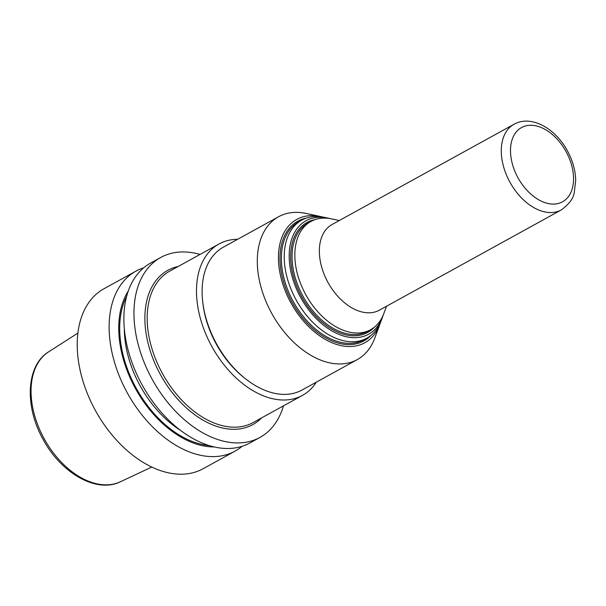 <?xml version="1.0" encoding="UTF-8"?>
<svg xmlns="http://www.w3.org/2000/svg" width="606" height="606" viewBox="0 0 606 606"><rect width="100%" height="100%" fill="white"/><g stroke="black" fill="none" stroke-linecap="round" stroke-linejoin="round"><path stroke-width="0.91" d="M143.713 267.799A102.747 66.319 61.1 0 0 138.1 270.018A102.747 66.319 61.1 0 0 135.941 271.132L104.035 288.714A102.747 66.319 61.1 0 0 94.634 409.058A102.747 66.319 61.1 0 0 201.048 469.809A102.747 66.319 61.1 0 0 203.207 468.696L235.113 451.114A102.747 66.319 61.1 0 0 242.082 446.327M135.941 271.132A102.747 66.319 61.1 0 0 126.54 391.476A102.747 66.319 61.1 0 0 232.954 452.227A102.747 66.319 61.1 0 0 235.113 451.114M200.041 254.437A102.747 66.319 61.1 0 0 162.931 256.346A102.747 66.319 61.1 0 0 160.764 257.452L150.682 263.012A102.747 66.319 61.1 0 0 141.281 383.356A102.747 66.319 61.1 0 0 247.695 444.107A102.747 66.319 61.1 0 0 249.854 442.994L259.944 437.434A102.747 66.319 61.1 0 0 283.472 405.846M160.764 257.452A102.747 66.319 61.1 0 0 151.371 377.796A102.747 66.319 61.1 0 0 257.777 438.547A102.747 66.319 61.1 0 0 259.944 437.434M237.613 239.317A86.438 55.79 61.1 0 0 220.864 243.029A86.438 55.79 61.1 0 0 219.039 243.96A86.438 55.79 61.1 0 0 211.138 345.208A86.438 55.79 61.1 0 0 300.659 396.316A86.438 55.79 61.1 0 0 302.477 395.377A86.438 55.79 61.1 0 0 316.317 382.159M322.574 217.001A70.432 45.465 61.1 0 0 320.559 216.524L306.068 213.433A81.545 52.639 61.1 0 0 280.29 215.865A81.545 52.639 61.1 0 0 278.571 216.751L223.364 247.165A81.545 52.639 61.1 0 0 202.722 301.871A81.545 52.639 61.1 0 0 244.809 378.242A81.545 52.639 61.1 0 0 300.364 390.893A81.545 52.639 61.1 0 0 302.076 390.014L357.282 359.593A81.545 52.639 61.1 0 0 374.773 338.118L379.901 324.218A70.432 45.465 61.1 0 0 380.576 322.263M278.571 216.751A81.545 52.639 61.1 0 0 271.117 312.257A81.545 52.639 61.1 0 0 355.57 360.472A81.545 52.639 61.1 0 0 357.282 359.593M320.559 216.524A70.432 45.465 61.1 0 0 298.288 218.622A70.432 45.465 61.1 0 0 289.766 300.743A70.432 45.465 61.1 0 0 363.312 343.526A70.432 45.465 61.1 0 0 379.901 324.218M329.891 218.561A64.789 41.814 61.1 0 0 327.929 218.092L324.528 217.365A67.395 43.496 61.1 0 0 303.227 219.38A67.395 43.496 61.1 0 0 301.803 220.107A67.395 43.496 61.1 0 0 295.645 299.038A67.395 43.496 61.1 0 0 365.433 338.883A67.395 43.496 61.1 0 0 366.85 338.156A67.395 43.496 61.1 0 0 381.31 320.415L382.507 317.15A64.789 41.814 61.1 0 0 383.166 315.234M327.929 218.092A64.789 41.814 61.1 0 0 307.447 220.023A64.789 41.814 61.1 0 0 299.606 295.554A64.789 41.814 61.1 0 0 367.251 334.913A64.789 41.814 61.1 0 0 382.507 317.15M339.315 220.523L331.8 218.917A61.812 39.898 61.1 0 0 312.264 220.766A61.812 39.898 61.1 0 0 310.961 221.432A61.812 39.898 61.1 0 0 305.31 293.827A61.812 39.898 61.1 0 0 369.327 330.376A61.812 39.898 61.1 0 0 370.622 329.709A61.812 39.898 61.1 0 0 383.878 313.431L386.545 306.227M515.077 123.707A48.927 31.58 61.1 0 0 514.047 124.238L332.111 224.493A48.927 31.58 61.1 0 0 327.634 281.798A48.927 31.58 61.1 0 0 378.303 310.726A48.927 31.58 61.1 0 0 379.333 310.196L561.277 209.941C569.246 204.033 573.579 198.192 574.268 192.42L575.7 180.482C575.465 170.422 572.678 160.492 567.322 150.689C555.694 128.972 532.341 115.208 515.267 123.609L514.047 124.238A48.927 31.58 61.1 0 0 509.578 181.542A48.927 31.58 61.1 0 0 560.247 210.471A48.927 31.58 61.1 0 0 561.277 209.941M202.722 301.871L202.919 303.553A78.613 50.737 61.1 0 0 243.491 377.174L244.809 378.242M128.275 291.077A94.263 60.842 61.1 0 0 135.517 388.681A94.263 60.842 61.1 0 0 214.16 446.94M126.699 296.213A92.96 60.002 61.1 0 0 136.252 388.279A92.96 60.002 61.1 0 0 208.972 445.531M124.313 328.437A89.703 57.896 61.1 0 0 180.459 430.336M178.172 266.481A88.067 56.843 61.1 0 0 169.703 269.359A88.067 56.843 61.1 0 0 159.045 372.039A88.067 56.843 61.1 0 0 251.005 425.533A88.067 56.843 61.1 0 0 261.603 417.898M219.039 243.96L169.725 271.14A86.438 55.79 61.1 0 0 161.825 372.379A86.438 55.79 61.1 0 0 251.338 423.488A86.438 55.79 61.1 0 0 253.156 422.549L302.477 395.377M306.265 218.13A68.372 44.132 61.1 0 0 299.243 220.455A68.372 44.132 61.1 0 0 290.971 300.167A68.372 44.132 61.1 0 0 362.358 341.693A68.372 44.132 61.1 0 0 370.902 335.444M301.803 220.107L298.932 221.69A67.395 43.496 61.1 0 0 292.774 300.621A67.395 43.496 61.1 0 0 362.562 340.466A67.395 43.496 61.1 0 0 363.979 339.739L366.85 338.156M315.09 219.607A62.789 40.526 61.1 0 0 308.363 221.788A62.789 40.526 61.1 0 0 300.765 295.001A62.789 40.526 61.1 0 0 366.335 333.141A62.789 40.526 61.1 0 0 374.372 327.195M310.961 221.432L308.174 222.97A61.812 39.898 61.1 0 0 302.515 295.364A61.812 39.898 61.1 0 0 366.532 331.914A61.812 39.898 61.1 0 0 367.834 331.247L370.622 329.709M561.595 202.283A42.405 27.368 61.1 0 0 566.731 152.848A42.405 27.368 61.1 0 0 522.455 127.086A42.405 27.368 61.1 0 0 517.319 176.528A42.405 27.368 61.1 0 0 561.595 202.283M77.916 333.095L48.692 351.791A74.28 47.942 61.1 0 0 44.291 438.949A74.28 47.942 61.1 0 0 120.321 481.785L151.742 467.067M48.692 351.791C26.088 365.494 24.399 406.278 43.041 439.259C60.873 472.96 96.521 493.663 120.321 481.785"/></g></svg>
